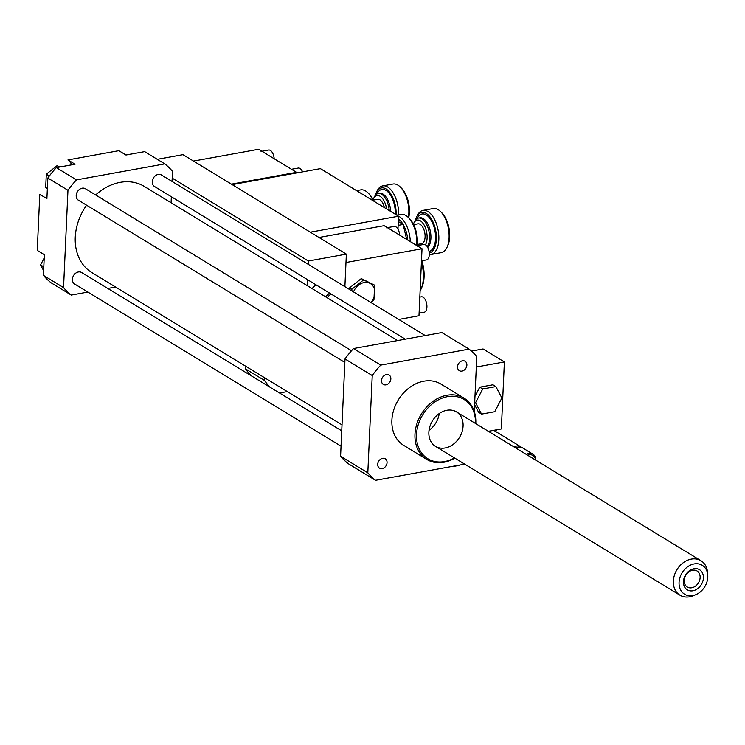 <?xml version="1.0" encoding="UTF-8"?>
<svg xmlns="http://www.w3.org/2000/svg" width="745" height="745" viewBox="0 0 745 745"><rect width="100%" height="100%" fill="white"/><g stroke="black" fill="none" stroke-linecap="round" stroke-linejoin="round"><path stroke-width="1.12" d="M501.888 397.97L494.736 411.724L481.568 414.108L475.552 402.738L482.704 388.974L495.872 386.59L501.888 397.97M474.593 404.721L478.607 412.302L481.568 414.108M474.705 402.226L475.552 402.738M474.975 396.34L479.743 387.176L482.704 388.974M479.743 387.176L492.911 384.793L495.872 386.59M488.357 431.308L501.348 428.962L504.384 361.94L483.077 348.967L471.417 351.081M476.306 367.024L504.384 361.94M464.256 463.874A80.693 63.409 -58.7 0 1 463.846 464.312L375.527 480.301L348.297 463.725A80.693 63.409 -58.7 0 1 340.586 456.257L345.01 358.95L372.239 375.527A80.693 63.409 -58.7 0 1 380.751 365.115L469.08 349.126A80.693 63.409 -58.7 0 1 476.781 356.594L474.286 411.51M47.363 188.532L45.696 187.517L46.302 174.218L57.058 165.679L59.861 166.992M59.367 167.085L57.058 165.679M49.291 176.043L46.302 174.218M44.206 257.966L40.584 264.931L43.629 270.696M43.797 266.896L40.584 264.931M139.119 152.641L126.976 154.783M71.818 164.831A22.415 17.61 121.3 0 0 67.963 159.914L75.068 164.235L56.35 167.625A80.693 63.409 121.3 0 0 47.838 178.036L46.898 198.654L39.792 194.333L37.25 250.394L44.355 254.715L43.415 275.343A80.693 63.409 121.3 0 0 51.126 282.811L71.25 295.067L87.863 292.059M172.048 181.426L172.505 171.359A80.693 63.409 121.3 0 0 164.803 163.891L76.484 179.88L56.35 167.625M164.803 163.891L144.67 151.635L125.961 155.025L118.855 150.695L67.963 159.914M76.484 179.88A80.693 63.409 121.3 0 0 67.963 190.282L47.838 178.036M67.963 190.282L63.548 287.598L43.415 275.343M171.08 202.733L171.35 196.745M457.542 366.791A5.513 4.33 -58.7 0 1 460.261 361.772A5.513 4.33 -58.7 0 1 465.085 361.241A5.513 4.33 -58.7 0 1 465.914 368.198A5.513 4.33 -58.7 0 1 459.348 370.656A5.513 4.33 -58.7 0 1 457.542 366.791M385.957 384.858A5.513 4.33 -58.7 0 1 383.321 384.42A5.513 4.33 -58.7 0 1 382.483 377.464A5.513 4.33 -58.7 0 1 389.048 375.005A5.513 4.33 -58.7 0 1 390.576 380.453A5.513 4.33 -58.7 0 1 385.957 384.858M387.055 462.636A5.513 4.33 -58.7 0 1 384.336 467.655A5.513 4.33 -58.7 0 1 379.512 468.186A5.513 4.33 -58.7 0 1 378.683 461.229A5.513 4.33 -58.7 0 1 385.249 458.771A5.513 4.33 -58.7 0 1 387.055 462.636M63.548 287.598A80.693 63.409 121.3 0 0 71.25 295.067M107.792 288.445L115.587 287.039M425.227 335.557L161.442 174.963A6.724 5.28 121.3 0 0 153.433 177.962A6.724 5.28 121.3 0 0 154.448 186.455L405.299 339.171M341.741 430.871L81.605 272.502A6.724 5.28 121.3 0 0 73.597 275.492A6.724 5.28 121.3 0 0 74.612 283.985L341.042 446.19M351.528 350.737L85.405 188.727A6.724 5.28 121.3 0 0 77.396 191.726A6.724 5.28 121.3 0 0 78.411 200.219L344.851 362.424M397.504 340.577L144.251 186.399A50.427 39.634 121.3 0 0 95.639 194.957M86.588 205.192A50.427 39.634 121.3 0 0 91.803 272.549L342.011 424.874M475.776 423.654A35.862 28.18 121.3 0 0 464.033 398.137A35.862 28.18 121.3 0 0 432.668 401.611A35.862 28.18 121.3 0 0 414.974 434.279A35.862 28.18 121.3 0 0 426.736 459.404A35.862 28.18 121.3 0 0 454.804 458.119M426.736 459.404L403.65 445.342A35.862 28.18 -58.7 0 1 391.889 420.217A35.862 28.18 -58.7 0 1 409.582 387.549A35.862 28.18 -58.7 0 1 440.947 384.085L464.033 398.137M475.459 423.458A34.745 27.304 121.3 0 0 447.298 396.694A34.745 27.304 121.3 0 0 416.52 434.465A34.745 27.304 121.3 0 0 454.478 457.914M428.869 432.23A20.171 15.85 121.3 0 0 435.49 446.357A20.171 15.85 121.3 0 0 459.516 437.371A20.171 15.85 121.3 0 0 456.471 411.901A20.171 15.85 121.3 0 0 438.824 413.847A20.171 15.85 121.3 0 0 428.869 432.23M429.046 430.284A20.171 15.85 121.3 0 0 439.233 413.559M345.01 358.95A80.693 63.409 -58.7 0 1 353.521 348.539L441.841 332.549L469.08 349.126M353.521 348.539L380.751 365.115M375.527 480.301A80.693 63.409 -58.7 0 1 367.816 472.833L372.239 375.527M340.586 456.257L367.816 472.833M690.708 569.934A11.771 9.247 -58.7 0 1 703.112 580.169A11.771 9.247 -58.7 0 1 686.452 589.221A11.771 9.247 -58.7 0 1 690.708 569.934M690 571.154A9.387 7.375 121.3 0 0 684.338 579.191A9.387 7.375 121.3 0 0 687.29 587.023A9.387 7.375 121.3 0 0 698.465 582.841A9.387 7.375 121.3 0 0 697.05 570.987A9.387 7.375 121.3 0 0 690 571.154M689.516 565.604A16.939 13.308 -58.7 0 1 707.75 575.019A16.939 13.308 -58.7 0 1 695.783 594.678A16.939 13.308 -58.7 0 1 679.393 586.501A16.939 13.308 -58.7 0 1 689.516 565.604M695.783 594.678L693.269 595.721A20.171 15.85 -58.7 0 1 679.971 595.199A20.171 15.85 -58.7 0 1 673.648 578.371A20.171 15.85 -58.7 0 1 685.81 561.097A20.171 15.85 -58.7 0 1 700.952 560.734A20.171 15.85 -58.7 0 1 707.527 572.309L707.75 575.019M373.888 201.197A20.618 10.458 -100.3 0 0 369.287 194.156L368.03 192.908A22.415 11.371 79.7 0 1 373.105 200.722M356.529 190.627L360.682 189.882A22.415 11.371 79.7 0 1 368.03 192.908M360.142 192.825A22.415 11.371 -100.3 0 0 358.187 191.642M389.244 210.546A15.692 7.962 -100.3 0 0 378.227 193.532A15.692 7.962 -100.3 0 0 374.158 197.323L373.422 198.934A13.894 7.05 79.7 0 1 380.695 196.671A13.894 7.05 79.7 0 1 386.59 208.935M373.133 199.623A13.894 7.05 79.7 0 1 373.422 198.934M384.392 207.594A10.085 5.113 -100.3 0 0 377.706 199.325L373.375 200.107M398.584 214.811A22.415 11.371 -100.3 0 0 382.734 185.887A22.415 11.371 -100.3 0 0 376.914 191.307L376.178 192.908A20.618 10.458 79.7 0 1 388.815 191.26A20.618 10.458 79.7 0 1 396.107 214.728M375.238 195.507A20.618 10.458 79.7 0 1 376.178 192.908M382.734 185.887L392.997 184.024A22.415 11.371 79.7 0 1 400.344 187.06A22.415 11.371 79.7 0 1 408.372 217.503M408.67 217.801A20.618 10.458 -100.3 0 0 401.602 188.308L400.344 187.06M417.088 245.664A20.618 10.458 -100.3 0 0 409.536 218.667L408.288 217.419A22.415 11.371 79.7 0 1 416.641 245.468M396.787 215.137L400.94 214.383A22.415 11.371 79.7 0 1 408.288 217.419M410.318 241.622A22.415 11.371 -100.3 0 0 398.435 216.143M398.426 219.011A20.618 10.458 79.7 0 1 403.092 224.403L398.305 221.498M406.677 239.406L403.092 224.403M403.222 224.627A20.618 10.458 79.7 0 1 407.766 240.058M427.257 246.688A15.692 7.962 -100.3 0 0 428.263 228.585A15.692 7.962 -100.3 0 0 418.485 218.043A15.692 7.962 -100.3 0 0 414.416 221.833L413.68 223.435A13.894 7.05 79.7 0 1 424.175 225.158A13.894 7.05 79.7 0 1 425.451 244.826M417.675 245.552L417.684 245.552A13.894 7.05 79.7 0 1 417.675 245.552A13.894 7.05 79.7 0 1 417.172 245.003M413.391 224.133A13.894 7.05 79.7 0 1 413.68 223.435M417.228 244.462L421.558 243.68A10.085 5.113 -100.3 0 0 424.79 232.84A10.085 5.113 -100.3 0 0 417.964 223.835L413.633 224.618M429.297 254.567A22.415 11.371 -100.3 0 0 430.973 254.501A22.415 11.371 -100.3 0 0 438.172 230.419A22.415 11.371 -100.3 0 0 422.992 210.397A22.415 11.371 -100.3 0 0 417.172 215.808L416.436 217.419A20.618 10.458 79.7 0 1 434.074 224.562A20.618 10.458 79.7 0 1 429.26 252.993M415.496 220.017A20.618 10.458 79.7 0 1 416.436 217.419M422.992 210.397L433.255 208.535A22.415 11.371 79.7 0 1 440.602 211.561A22.415 11.371 79.7 0 1 447.056 247.228A22.415 11.371 79.7 0 1 441.236 252.648L430.973 254.501M447.056 247.228L447.792 245.626A20.618 10.458 -100.3 0 0 441.85 212.809L440.602 211.561M398.137 225.372L403.25 224.45M351.966 290.95L351.808 289.274L363.541 279.952L374.614 285.149L373.953 299.658L371.122 302.619M370.889 302.47A13.224 10.393 121.3 0 0 374.214 288.436A13.224 10.393 121.3 0 0 364.147 282.541A13.224 10.393 121.3 0 0 353.503 291.891M349.479 289.442L349.545 287.905L361.278 278.583L363.541 279.952M349.545 287.905L351.808 289.274M361.278 278.583L374.614 285.149M386.543 227.812L394.152 226.433A7.841 3.976 79.7 0 1 399.674 235.141M419.826 297.087L421.372 296.808A7.841 3.976 79.7 0 1 426.689 303.82A7.841 3.976 79.7 0 1 424.166 312.248L419.09 313.17M398.733 319.419L418.979 315.759L422.024 248.746L384.131 225.679L319 237.469M421.474 260.806L426.54 259.893A7.841 3.976 -100.3 0 0 429.269 253.095A7.841 3.976 -100.3 0 0 425.479 244.844A7.841 3.976 -100.3 0 0 423.747 244.453L416.986 245.673M420.106 290.904A26.895 13.643 -100.3 0 0 420.934 289.311L421.856 287.3A24.66 12.507 -100.3 0 0 421.866 260.741M420.934 289.311A26.895 13.643 -100.3 0 0 421.419 261.905M172.197 178.13L308.356 261.011L346.369 254.129L344.888 286.648L345.987 262.51L422.024 248.746M397.96 229.162L398.547 216.208L320.406 168.64L232.179 184.611M310.32 232.189L398.547 216.208M451.07 466.621A50.427 39.634 121.3 0 0 460.27 464.954M495.77 431.569A50.427 39.634 121.3 0 0 496.487 429.837M521.602 447.41A8.968 7.05 121.3 0 0 520.774 446.786A8.968 7.05 121.3 0 0 514.031 446.944M535.851 460.224A8.968 7.05 121.3 0 0 532.908 454.171L522.543 447.866A8.968 7.05 121.3 0 0 515.81 448.024M532.908 454.171A8.968 7.05 121.3 0 0 526.175 454.329M535.469 459.991A7.841 6.165 121.3 0 0 527.739 455.288M245.71 366.251L245.589 368.933A71.725 56.369 121.3 0 0 251.372 375.853M270.323 387.391A71.725 56.369 -58.7 0 1 264.531 380.462L264.652 377.78M287.337 391.591L279.543 393.006M264.531 380.462L245.589 368.933M327.092 297.711A19.053 14.974 -58.7 0 1 331.069 293.977M325.742 296.882A20.171 15.85 -58.7 0 1 329.635 293.102M312.118 288.594A20.171 15.85 -58.7 0 1 316.02 284.813M308.356 261.011L308.207 264.307M307.508 279.636L307.238 285.624M346.369 254.129L182.981 154.662L157.288 159.318M261.048 151.412L268.656 150.034A7.841 3.976 79.7 0 1 270.379 150.425A7.841 3.976 79.7 0 1 274.179 158.732M296.491 172.97L296.519 172.337L258.636 149.279L193.504 161.069M302.61 171.862A7.841 3.976 -100.3 0 0 299.984 168.445A7.841 3.976 -100.3 0 0 298.251 168.053L291.491 169.273M231.388 184.136L296.519 172.337M390.641 211.403A15.692 7.962 -100.3 0 0 379.559 193.29L378.227 193.532M395.278 214.215A19.053 9.666 -100.3 0 0 388.555 192.564A19.053 9.666 -100.3 0 0 376.886 194.035M427.714 247.461A15.692 7.962 -100.3 0 0 429.902 229.395A15.692 7.962 -100.3 0 0 419.817 217.801L418.485 218.043M429.055 251.428A19.053 9.666 -100.3 0 0 433.394 225.13A19.053 9.666 -100.3 0 0 417.144 218.536M700.952 560.734L456.471 411.901M679.971 595.199L435.49 446.357M493.749 430.331L520.774 446.786"/></g></svg>
